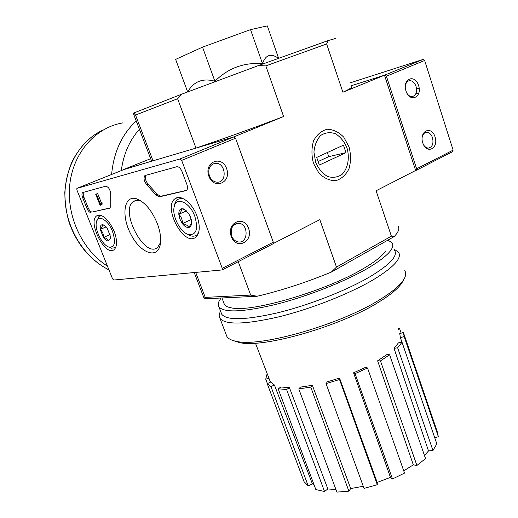 <?xml version="1.0" encoding="UTF-8"?>
<svg xmlns="http://www.w3.org/2000/svg" width="518" height="518" viewBox="0 0 518 518"><rect width="100%" height="100%" fill="white"/><g stroke="black" fill="none" stroke-linecap="round" stroke-linejoin="round"><path stroke-width="0.78" d="M187.678 91.906C193.719 81.417 202.791 77.862 214.899 81.242C228.231 68.078 244.101 62.231 262.509 63.695C265.527 54.966 270.687 53.063 277.985 57.977M123.964 169.541L153.011 160.794L135.515 115.041L177.609 98.724L195.985 148.096L233.644 136.972L283.605 116.518C252.363 128.425 223.154 138.953 195.985 148.096M203.205 295.998L204.843 298.802L205.238 297.39L195.707 272.462M205.238 297.39L250.686 295.079L238.261 261.674M135.515 115.041L133.761 113.002L182.142 94.004L177.609 98.724M335.301 38.539L328.282 40.533L258.456 65.559L182.142 94.004M133.761 113.002L133.32 113.384M415.643 170.487L416.33 170.286L416.64 168.81L386.402 76.217L384.848 75.091L351.113 85.787L384.492 75.207L415.643 170.487L376.094 190.779L391.388 236.169L336.48 267.087L319.82 219.658L273.342 243.505M150.66 158.689L123.906 169.392M313.455 163.332L319.01 173.245C324.19 178.276 329.778 180.756 335.781 180.678C341.453 178.937 345.849 174.993 348.97 168.855C350.964 161.856 350.99 154.545 349.048 146.924L343.758 137.186C338.778 132.09 333.281 129.442 327.266 129.241C321.484 130.73 316.925 134.563 313.604 140.754C311.46 147.921 311.409 155.452 313.455 163.332M384.492 75.207L342.897 92.236L326.631 43.952L265.831 65.896L283.605 116.518M398.012 225.926C399.851 228.406 398.582 231.954 394.211 236.571L331.3 272.112C305.665 282.614 280.95 290.663 257.148 296.257L204.843 298.802M250.686 295.079L257.148 296.257M331.3 272.112L336.48 267.087M391.388 236.169L394.211 236.571M265.831 65.896L258.456 65.559M351.45 86.797C352.745 87.108 349.89 88.921 342.897 92.236M328.282 40.533L326.631 43.952M153.011 160.794L151.457 160.774L151.314 160.399M187.652 91.919L175.634 59.389L202.525 47.138L214.899 81.242M278.567 58.204L267.327 25.9L250.531 29.623L202.525 47.138M262.509 63.695L250.531 29.623M274.43 385.016L270.953 386.577L267.217 383.637L270.649 382.103L274.43 385.016L312.412 483.896L314.109 484.945M312.412 483.896L308.223 485.897L304.066 481.682L267.217 383.637M404.059 334.453L437.16 431.41L438.364 436.726L434.744 437.762M436.829 443.855L432.97 450.492L428.496 450.932L394.049 348.368L398.465 342.845L402.033 342.243L436.829 443.855M424.495 455.555L428.496 450.932M425.537 458.579L416.906 465.455L413.312 464.866L377.622 360.806L386.758 354.675L389.601 354.765L425.537 458.579M403.742 470.843L413.312 464.866M404.539 473.096L392.482 478.956L390.455 477.382L353.561 372.818L365.973 367.178L367.527 368L404.539 473.096M339.562 378.082L339.517 379.519L326.029 383.611L326.133 382.161L339.562 378.082L377.162 482.407L390.455 477.382M377.162 482.407L377.305 484.699L364.037 488.416L326.029 383.611M312.393 385.327L310.774 387.121L298.782 388.901L300.434 387.121L312.393 385.327L350.692 488.545L363.26 486.272M350.692 488.545L348.899 491.181L336.888 492.1L298.782 388.901M289.426 387.691L286.596 389.517L278.166 388.791L280.983 386.991L289.426 387.691L327.855 488.973L335.923 489.497M327.855 488.973L324.527 491.485L315.844 489.581L278.166 388.791M401.942 342.256L400.42 337.684L399.721 333.624L403.392 332.491L404.144 336.538L438.364 436.726M268.933 378.192L265.734 379.176L267.385 383.566M265.734 379.176L266.874 374.663L267.502 374.475M270.953 386.577L308.223 485.897M286.596 389.517L324.527 491.485M310.774 387.121L348.899 491.181M339.517 379.519L377.305 484.699M367.527 368L355.07 373.666L392.482 478.956M355.07 373.666L353.561 372.818M389.601 354.765L380.458 360.916L416.906 465.455M380.458 360.916L377.622 360.806M402.033 342.243L397.649 347.772L432.97 450.492M397.649 347.772L394.049 348.368M404.144 336.538L400.42 337.684M397.792 327.926L399.695 328.872L401.172 333.178M399.695 328.872L398.31 329.493M233.158 340.572L239.653 342.618C263.235 348.459 341.414 326.094 379.707 301.521C391.2 294.347 398.666 288.014 402.104 282.53L403.302 280.251M226.094 334.44L226.865 336.447C228.315 338.83 231.617 340.488 236.765 341.42C260.794 347.371 341.336 324.287 380.704 299.093C392.508 291.744 400.168 285.269 403.677 279.681C405.924 276.01 406.28 272.999 404.752 270.642M220.59 311.234C218.978 314.025 218.771 316.394 219.962 318.337C225.33 325.071 244.969 324.566 278.885 316.835C311.357 308.864 350.2 293.505 373.925 279.37C393.952 267.061 402.169 258.029 398.569 252.266L394.204 249.262M221.076 312.516L221.749 314.284C226.923 320.681 245.888 320.111 278.645 312.574C309.997 304.824 347.513 290.022 370.519 276.424C390.002 264.549 398.018 255.86 394.574 250.356M221.244 297.999C218.285 301.593 217.508 304.532 218.913 306.818C223.99 312.943 242.903 312.153 275.66 304.448C307.025 296.555 344.619 281.76 367.722 268.305C387.296 256.572 395.396 248.064 392.022 242.78L387.956 240.106M223.834 302.907C224.19 305.432 226.819 307.109 231.721 307.932C251.58 312.665 326.075 290.915 363.273 268.654C375.077 261.752 382.504 255.873 385.541 251.036M452.564 151.683L453.12 150.136L424.65 60.489L423.122 59.421L350.136 82.861M435.055 136.888C431.403 125.11 418.9 131.028 422.772 142.903C426.586 154.765 438.895 148.53 435.055 136.888M418.589 85.515C414.86 73.485 402.013 78.833 405.976 90.974C409.874 103.095 422.52 97.416 418.589 85.515M419.172 88.151L416.55 88.908M418.784 93.395L416.006 93.35M407.038 93.441C408.521 95.61 410.224 96.665 412.153 96.607C415.999 95.532 417.294 92.139 416.038 86.428C414.62 82.615 412.483 80.685 409.628 80.646C407.096 81.067 405.646 83.048 405.264 86.597M423.562 144.826C424.902 146.95 426.502 148.038 428.354 148.09C432.368 147.118 433.76 143.674 432.524 137.762C431.241 134.266 429.286 132.44 426.664 132.284C424.223 132.543 422.701 134.33 422.105 137.658M416.563 89.038L419.191 88.28M112.516 278.755L76.884 189.931L76.884 188.39L180.07 158.948L181.663 160.386L222.267 268.324L222.17 269.936L113.74 280.037L112.516 278.755M196.957 215.948C200.349 226.01 199.967 233.074 195.81 237.14C184.201 247.403 162.38 206.753 175.136 198.653C180.743 194.082 192.32 203.069 196.957 215.948M114.135 231.222C117.366 240.235 117.372 246.367 114.141 249.611C105.413 257.284 87.147 221.639 96.814 215.786C102.59 213.837 108.366 218.978 114.135 231.222M157.213 223.277C160.172 231.164 161.215 238.073 160.347 244.01C157.938 259.745 140.611 253.444 130.976 234.486C120.947 215.825 123.828 194.503 136.739 198.847C144.911 202.156 151.735 210.302 157.213 223.277M91.032 212.548C89.569 212.574 88.209 211.195 86.946 208.411L82.653 197.688C81.74 195.163 81.74 193.454 82.647 192.56L105.678 186.195C108.586 186.869 110.263 189.536 110.703 194.211L110.742 205.419L110.023 208.094L92.275 212.024C90.812 212.05 89.452 210.677 88.189 207.893L83.903 197.17C83.048 194.859 82.997 193.201 83.741 192.197M159.311 196.872L155.847 194.846L146.957 184.932C143.978 181.235 143.298 178.108 144.917 175.557L176.767 166.744C178.788 166.569 180.542 168.162 182.025 171.529L186.901 184.46C187.853 187.315 187.723 189.329 186.493 190.488L159.311 196.872L160.651 196.296L157.194 194.269L155.847 194.846M125.447 168.946L233.974 136.875L235.56 138.228L273.297 242.197L272.947 243.874M208.883 176.275C214.115 190.41 231.883 182.427 226.625 168.596C221.672 154.571 203.58 162.108 208.883 176.275M231.339 236.707C236.435 250.472 253.665 241.751 248.543 228.276C243.713 214.601 226.178 222.902 231.339 236.707M160.535 242.554L157.576 247.429C144.684 258.968 119.172 210.159 133.553 201.47C135.379 200.246 137.594 200.039 140.184 200.861L141.764 201.489M231.727 236.078C233.145 239.517 235.386 241.485 238.448 241.971C248.407 243.499 248.731 223.75 238.772 223.31C232.491 224.158 230.141 228.412 231.727 236.078M209.35 175.842C210.994 179.746 213.571 181.863 217.081 182.187C227.363 182.938 226.003 162.885 215.805 163.248C209.855 164.374 207.705 168.57 209.35 175.842M101.787 203.399L102.04 204.565L100.77 205.096L100.712 203.011L100.032 203.231L96.393 194.069L95.701 194.25L100.078 205.264L100.77 205.096M101.483 202.609L101.981 202.48L102.266 203.198L100.997 203.729M101.981 202.48L100.712 203.011M95.701 194.25L97.669 193.544L101.295 202.687M97.669 193.544L96.393 194.069M110.25 207.886L92.275 212.024M146.108 175.129C144.697 177.797 145.428 180.879 148.297 184.376L157.194 194.269M186.707 190.3L160.651 196.296M110.386 236.279L110.328 238.681L108.502 240.928C108.061 239.238 106.371 238.092 103.445 237.503C103.619 234.285 102.545 231.604 100.233 229.461C102.078 227.37 102.681 225.796 102.046 224.741L104.196 225.343L107.148 228.127L110.386 236.279M108.502 240.928C106.948 241.077 105.264 239.931 103.445 237.503L100.233 229.461C99.987 226.729 100.596 225.155 102.046 224.741L103.224 224.825M112.542 231.514C115.941 242.197 114.815 247.41 109.162 247.144C102.616 245.733 94.483 229.862 96.393 222.222C97.662 213.895 108.1 219.697 112.542 231.514M115.987 246.795L115.093 247.708L111.299 248.232L108.715 247.002M96.575 221.49L99.022 216.343L101.787 215.656M106.132 226.884L100.233 229.461M110.088 234.55L103.445 237.503M191.563 223.29L188.707 227.473C187.937 225.563 185.82 224.275 182.355 223.608C182.524 219.91 181.345 216.815 178.814 214.316C181.08 211.875 182.006 210.017 181.591 208.741L184.609 209.576L188.837 213.753L191.181 219.263L191.505 223.815C191.161 225.945 190.229 227.169 188.707 227.473C186.648 227.68 184.531 226.392 182.355 223.608L179.882 219.095L178.814 214.316C178.716 211.13 179.642 209.272 181.591 208.741L183.495 208.903M194.826 216.343C198.439 229.189 196.328 235.256 188.487 234.544C180.678 232.517 172.261 216.841 174.016 207.608C175.246 195.901 189.627 201.586 194.826 216.343M198.53 232.899L196.736 235.01C195.059 236.247 193.046 236.519 190.682 235.807L187.03 233.968M174.1 207.148L175.103 202.745L176.897 199.896L177.564 199.32L182.595 198.336M190.52 217.133L189.478 214.905L191.246 219.535L182.355 223.608M186.499 210.839L178.814 214.316M107.446 266.129C82.181 250.136 66.11 215.851 69.846 183.968C73.498 152.052 96.089 127.175 122.947 122.87M346.982 147.876C349.838 157.848 347.973 168.214 342.171 174.288C337.73 177.337 332.854 178.075 327.544 176.483C322.461 173.465 318.492 168.745 315.643 162.322L313.94 152.098C314.575 145.202 316.835 139.64 320.733 135.418C325.31 132.511 330.225 131.948 335.476 133.728C340.443 136.875 344.276 141.589 346.982 147.876M343.453 145.176L345.998 152.655L319.347 165.048L316.692 157.407L343.453 145.176M318.13 161.538L328.736 156.65L345.998 152.655M328.736 156.65L327.324 152.545M416.64 168.81L453.12 150.136M386.402 76.217L424.65 60.489M384.848 75.091L423.122 59.421M125.511 168.92L76.975 188.345M233.974 136.875L180.07 158.948M235.56 138.228L181.663 160.386M273.297 242.197L222.267 268.324M88.189 207.893L86.946 208.411M83.903 197.17L82.653 197.688M109.978 208.126L109.609 208.281M101.852 204.086L100.583 204.616M101.515 202.596L100.246 203.127M148.297 184.376L146.957 184.932M186.435 190.527L185.852 190.786M108.961 269.891C84.486 257.809 66.181 228.878 64.983 198.647C63.753 168.415 79.701 140.656 103.088 129.999M111.61 174.482C113.688 152.13 121.898 134.291 136.228 120.985M121.296 170.603C123.491 154.099 129.526 140.326 139.407 129.28M203.872 297.74L194.25 272.597M133.281 113.267L151.457 160.774M224.443 304.519L221.963 297.967M270.467 382.187L255.445 343.149M402.104 282.53L403.677 279.681M239.653 342.618L236.765 341.42M226.865 336.447L219.962 318.337M221.749 314.284L218.913 306.818M416.33 170.286L452.771 151.58M410.34 97.119L412.153 96.607M406.332 81.637L409.628 80.646M426.541 148.478L428.354 148.09M423.407 133.048L426.664 132.284M273.135 243.777L222.17 269.936M177.687 197.598L175.136 198.653M98.465 215.119L96.814 215.786M140.184 200.861L136.739 198.847M136.234 200.434L133.553 201.47M235.755 223.802L238.772 223.31M212.581 164.089L215.805 163.248M83.139 192.359L82.647 192.56M145.623 175.265L144.917 175.557M109.162 247.144L111.299 248.232M115.093 247.708L115.76 247.403M100.531 215.695L101.178 215.423M188.487 234.544L190.682 235.807M196.736 235.01L197.908 234.447M179.882 198.303L181.028 197.798M108.987 269.956C90.456 260.327 77.247 244.723 69.36 223.135C66.589 214.251 65.067 204.066 64.802 192.573C65.637 181.604 68.072 171.244 72.099 161.512C78.943 148.588 87.374 139.089 97.397 133.003"/></g></svg>
